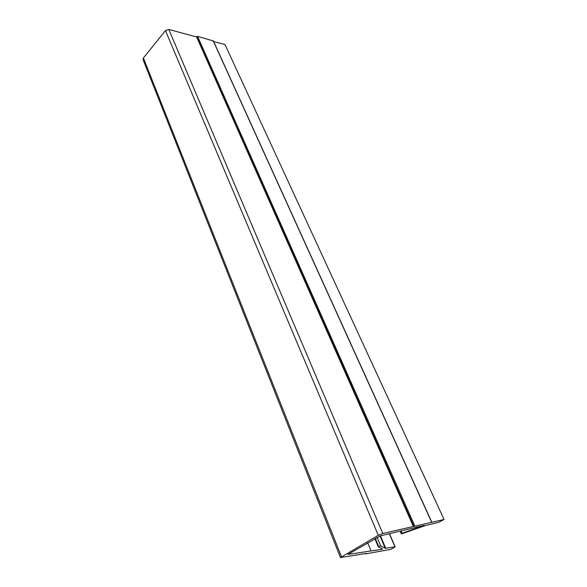 <?xml version="1.0" encoding="UTF-8"?>
<svg xmlns="http://www.w3.org/2000/svg" width="587" height="587" viewBox="0 0 587 587"><rect width="100%" height="100%" fill="white"/><g stroke="black" fill="none" stroke-linecap="round" stroke-linejoin="round"><path stroke-width="0.88" d="M380.369 535.843L424.284 525.387L402.073 533.238L401.325 533.803L402.146 533.664L425.626 525.482L438.357 522.452L444.058 519.502L382.783 533.473L378.292 535.307L340.445 557.569L366.244 553.402L365.613 553.879L390.986 549.307L395.146 546.857L385.255 548.309L380.655 545.903L378.27 546.805L382.614 549.021L382.064 549.285L347.93 554.392L380.369 535.843M401.141 531.081L402.073 533.238M213.668 41.582L224.99 44.531L444.058 519.502M340.431 557.54L143.052 59.617L143.389 57.966L165.468 30.59L168.807 29.438L196.616 36.974L197.555 36.343L213.264 40.958M196.616 36.974L413.38 526.524M374.858 538.653L378.27 546.805M367.682 542.806L370.947 550.687M400.701 531.184L401.691 533.466M213.081 40.562L431.577 522.048M197.555 36.343L414.752 525.864M196.88 36.599L413.842 526.245M168.807 29.438L382.783 533.473M165.468 30.59L378.292 535.307M143.389 57.966L341.443 556.674M389.357 533.781L394.941 546.842M380.464 535.821L385.747 548.309M380.031 535.938L385.255 548.309M377.067 537.376L380.655 545.903M375.284 538.411L378.703 546.57M381.77 548.588L382.064 549.285M401.325 533.803L400.231 531.286M431.738 522.048L213.272 40.708M395.146 546.857L389.526 533.744"/></g></svg>

